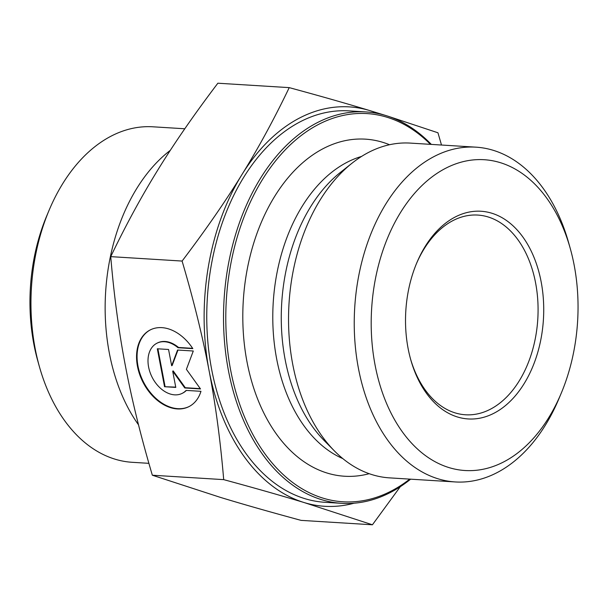 <?xml version="1.0" encoding="UTF-8"?>
<svg xmlns="http://www.w3.org/2000/svg" width="608" height="608" viewBox="0 0 608 608"><rect width="100%" height="100%" fill="white"/><g stroke="black" fill="none" stroke-linecap="round" stroke-linejoin="round"><path stroke-width="0.91" d="M416.358 263.864A100.039 66.287 -86.5 0 1 477.812 215.072A100.039 66.287 -86.5 0 1 537.799 319.018A100.039 66.287 -86.5 0 1 465.454 414.778A100.039 66.287 -86.5 0 1 410.484 358.781M408.112 348.521A104.044 68.94 93.5 0 0 410.75 359.746A104.044 68.94 93.5 0 0 513.19 398.21A104.044 68.94 93.5 0 0 523.146 237.401A104.044 68.94 93.5 0 0 416.746 262.937A104.044 68.94 93.5 0 0 408.112 348.521M375.09 365.112A155.701 103.17 -86.5 0 1 440.777 170.992A155.701 103.17 -86.5 0 1 570.213 248.315A155.701 103.17 -86.5 0 1 561.245 393.186A155.701 103.17 -86.5 0 1 459.017 469.878A155.701 103.17 -86.5 0 1 375.09 365.112M200.967 391.316A42.955 30.02 63.4 0 1 188.83 406.684A42.955 30.02 63.4 0 1 142.736 381.74A42.955 30.02 63.4 0 1 150.32 329.886A42.955 30.02 63.4 0 1 192.842 348.635L178 347.715A28.067 19.616 -116.6 0 0 156.993 343.193A28.067 19.616 -116.6 0 0 152.038 377.074A28.067 19.616 -116.6 0 0 182.157 393.376A28.067 19.616 -116.6 0 0 186.124 390.397L200.967 391.316M150.579 329.756A42.955 30.02 -116.6 0 0 143.252 381.482A42.955 30.02 -116.6 0 0 189.08 406.554M186.375 390.412A28.067 19.616 63.4 0 1 182.666 393.118A28.067 19.616 63.4 0 1 182.408 393.247M157.252 343.064A28.067 19.616 63.4 0 1 157.51 342.935A28.067 19.616 63.4 0 1 178.516 347.464L192.645 348.338M178 347.715L178.516 347.464M164.54 386.718L157.32 348.779L168.56 349.478L171.654 365.735L177.559 350.033L193.291 351.006L186.405 369.33L200.511 388.945L184.779 387.972L172.687 371.161L175.788 387.418L164.54 386.718L175.727 387.121M172.687 371.161L173.204 370.903L185.288 387.714L200.298 388.641M184.779 387.972L185.288 387.714M177.962 350.056L172.17 365.476L171.654 365.735M157.89 348.817L165.057 386.46M570.213 248.315L568.609 242.607A167.709 111.127 93.5 0 0 476.011 147.166A167.709 111.127 93.5 0 0 358.424 368.319A167.709 111.127 93.5 0 0 358.439 368.41A167.709 111.127 93.5 0 0 455.286 481.946A167.709 111.127 93.5 0 0 558.95 398.65L561.245 393.186M476.011 147.166L410.301 143.1A167.709 111.127 93.5 0 0 352.192 163.073A167.709 111.127 93.5 0 0 292.714 364.245A167.709 111.127 93.5 0 0 334.377 450.885A167.709 111.127 93.5 0 0 389.576 477.873L455.286 481.946M400.3 486.681L372.423 524.788L304.266 502.596C281.337 495.626 254.486 487.973 223.698 479.636C220.438 440.83 215.582 404.571 209.122 370.842A200.085 132.582 93.5 0 0 304.266 502.596A200.085 132.582 93.5 0 0 354.038 503.211M182.096 261.06C205.436 230.288 225.363 201.514 241.862 174.724A200.085 132.582 93.5 0 0 209.099 370.728C202.715 336.976 193.716 300.42 182.096 261.06L110.74 256.637C114.008 295.48 118.872 331.786 125.339 365.545C131.723 399.304 140.722 435.86 152.342 475.22L220.506 497.412C243.436 504.382 270.286 512.035 301.066 520.372L372.423 524.788M289.218 87.628C320.006 95.965 346.856 103.618 369.786 110.588A200.085 132.582 93.5 0 0 241.862 174.724C258.446 147.942 274.238 118.91 289.218 87.628L217.862 83.212C194.522 113.977 174.602 142.751 158.103 169.541C141.512 196.323 125.727 225.355 110.74 256.637M378.153 113.574A200.085 132.582 93.5 0 0 369.786 110.588L385.29 115.368M388.109 116.25L437.95 132.78L441.499 145.031M223.698 479.636L152.342 475.22M431.323 144.4A196.08 129.93 93.5 0 0 365.887 111.925L349.136 110.884A196.08 129.93 93.5 0 0 211.675 369.558A196.08 129.93 93.5 0 0 324.908 502.299L341.658 503.333A196.08 129.93 93.5 0 0 410.605 479.18M409.731 479.127A194.476 128.866 -86.5 0 1 230.652 370.15A194.476 128.866 -86.5 0 1 280.873 154.599A194.476 128.866 -86.5 0 1 430.456 144.347M365.887 111.925A196.08 129.93 93.5 0 0 228.433 370.591A196.08 129.93 93.5 0 0 341.658 503.333M389.538 144.734A168.872 111.895 93.5 0 0 277.21 192.402A168.872 111.895 93.5 0 0 247 361.836A168.872 111.895 93.5 0 0 369.17 473.693M170.278 150.374A168.066 111.363 93.5 0 0 138.518 424.84M148.899 463.334L132.202 462.3A168.066 111.363 -86.5 0 1 39.406 366.654A168.066 111.363 -86.5 0 1 49.088 210.277A168.066 111.363 -86.5 0 1 152.973 126.806L184.794 128.774M49.088 210.277L46.793 215.741A156.066 103.413 93.5 0 0 37.802 360.954L39.406 366.654M352.192 163.073L340.548 172.284A156.18 103.489 93.5 0 0 285.152 359.632A156.18 103.489 93.5 0 0 323.95 440.306L334.377 450.885M361.54 156.446A155.663 103.14 93.5 0 0 276.663 358.918A155.663 103.14 93.5 0 0 342.836 458.614M182.157 393.376L182.666 393.118M156.993 343.193L157.51 342.935"/></g></svg>
